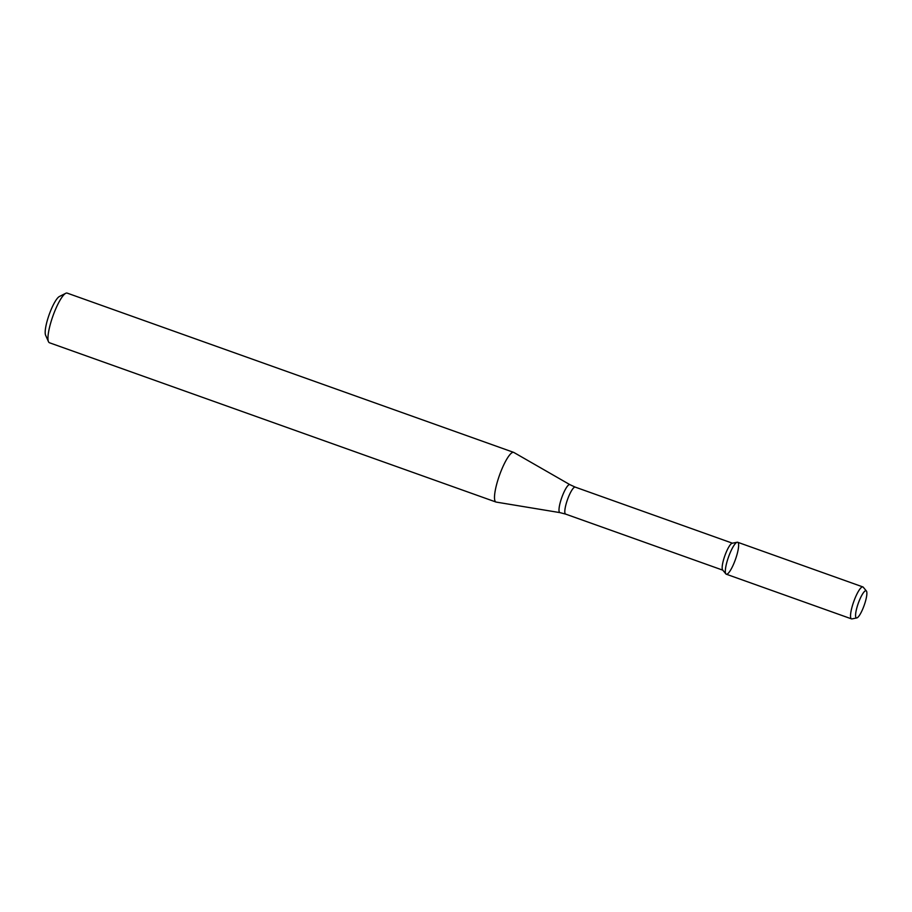 <?xml version="1.0" encoding="UTF-8"?>
<svg xmlns="http://www.w3.org/2000/svg" width="912" height="912" viewBox="0 0 912 912"><rect width="100%" height="100%" fill="white"/><g stroke="black" fill="none" stroke-linecap="round" stroke-linejoin="round"><path stroke-width="1.37" d="M726.784 574.229A16.952 3.671 109.6 0 0 736.144 557.392A16.952 3.671 109.6 0 0 737.181 542.241A16.952 3.671 109.6 0 0 728.517 557.004A16.952 3.671 109.6 0 0 725.884 573.922L722.635 569.977A14.318 3.101 109.6 0 1 724.858 555.704A14.318 3.101 109.6 0 1 732.176 543.233L737.181 542.241M513.901 452.489A26.357 5.7 109.6 0 0 513.695 452.386A26.357 5.7 109.6 0 0 499.468 475.3A26.357 5.7 109.6 0 0 495.98 502.033A26.357 5.7 109.6 0 0 496.196 502.09L559.945 512.624A14.854 3.215 109.6 0 1 561.792 497.53A14.854 3.215 109.6 0 1 569.92 484.671L513.901 452.489M513.695 452.386L67.157 293.105A26.357 5.7 109.6 0 0 65.744 293.299A26.357 5.7 109.6 0 0 52.93 316.008A26.357 5.7 109.6 0 0 48.484 341.704A26.357 5.7 109.6 0 0 49.453 342.752L495.98 502.033M65.744 293.299L59.417 296.491A21.079 4.56 109.6 0 0 49.157 314.663A21.079 4.56 109.6 0 0 45.6 335.217L48.484 341.704M856.801 617.937A14.421 3.124 109.6 0 0 864.166 605.374A14.421 3.124 109.6 0 0 866.4 591.01A14.421 3.124 109.6 0 0 858.283 603.288A14.421 3.124 109.6 0 0 856.79 617.937A14.421 3.124 109.6 0 0 856.801 617.937M866.4 591.01L863.276 587.225A16.952 3.671 109.6 0 0 862.877 586.929A16.952 3.671 109.6 0 0 853.723 601.669A16.952 3.671 109.6 0 0 851.489 618.872A16.952 3.671 109.6 0 0 851.979 618.895L856.79 617.937M862.877 586.929L737.671 542.264A16.952 3.671 109.6 0 0 728.517 557.004A16.952 3.671 109.6 0 0 726.283 574.207L851.489 618.872M732.404 543.187L575.233 487.122A14.318 3.101 109.6 0 0 567.503 499.571A14.318 3.101 109.6 0 0 565.611 514.094L722.783 570.16M575.233 487.122L569.92 484.671M565.611 514.094L559.945 512.624"/></g></svg>
